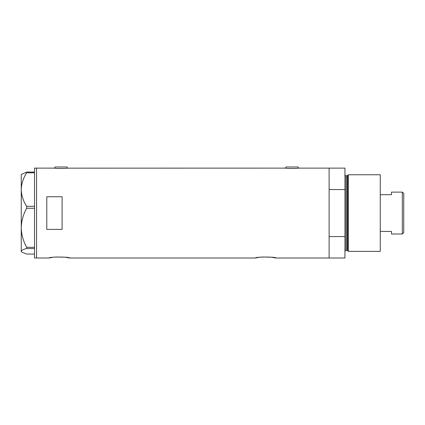 <?xml version="1.0" encoding="UTF-8"?>
<svg xmlns="http://www.w3.org/2000/svg" width="425" height="425" viewBox="0 0 425 425"><rect width="100%" height="100%" fill="white"/><g stroke="black" fill="none" stroke-linecap="round" stroke-linejoin="round"><path stroke-width="0.64" d="M67.469 168.119C67.867 168.613 54.304 168.613 54.703 168.119L54.958 166.993L67.214 166.993L67.214 168.151L285.653 168.119C285.255 168.613 298.812 168.613 298.419 168.119L298.164 166.993L285.908 166.993L285.653 168.119M55.436 257.003L65.025 257.194L69.562 258.007C70.199 256.732 48.503 256.732 49.135 258.007L52.1 257.428M52.87 257.306L53.518 257.215M261.768 257.003L271.357 257.194L275.894 258.007C276.532 256.732 254.835 256.732 255.468 258.007L258.432 257.428M259.202 257.306L259.85 257.215M62.108 229.373L62.108 196.748L46.787 196.748L46.787 229.373L62.108 229.373M275.894 258.007L329.115 258.007L329.115 236.571L344.946 236.571L344.946 258.007L329.115 258.007L329.115 168.119L298.419 168.119M54.703 168.119L36.571 168.119L36.571 258.007L36.571 168.119L34.531 168.119L34.531 258.007L49.135 258.007M255.468 258.007L69.562 258.007M26.653 206.306C23.263 201.073 21.462 195.495 21.25 189.561C21.441 183.706 23.242 178.123 26.653 172.816L26.653 172.061L21.25 174.5L21.25 227.784C21.452 220.91 23.253 214.407 26.653 208.266L26.653 206.306L34.531 206.306M34.531 172.816L26.653 172.816M26.653 172.061L34.531 172.061M34.531 254.06L26.653 254.06L21.59 251.961L21.25 251.287C21.441 250.314 23.242 249.39 26.653 248.513L26.653 247.302C23.247 241.145 21.447 234.637 21.25 227.784L21.25 251.621L21.59 251.961M34.531 248.513L26.653 248.513M26.653 247.302L34.531 247.302M34.531 208.266L26.653 208.266M347.554 250.723L347.554 175.403L348.394 174.76L348.394 251.366L347.554 250.723A0.51 0.51 0 0 0 347.06 250.346L345.966 250.346A1.02 1.02 0 0 0 344.946 251.366M347.554 175.403A0.51 0.51 0 0 1 347.06 175.78L345.966 175.78A1.02 1.02 0 0 1 344.946 174.76M348.394 174.76L380.258 174.76L380.258 251.366L348.394 251.366M329.115 168.119L329.115 189.55L344.946 189.55L344.946 168.119L329.115 168.119M344.946 236.571L344.946 189.55M402.321 192.121L403.75 193.55L403.75 232.571L402.321 234L402.321 192.121L391.494 192.121L391.494 194.698L380.258 194.698M402.321 234L391.494 234L391.494 231.428L380.258 231.428M347.06 250.346L347.06 175.78M345.966 175.78L345.966 250.346"/></g></svg>
